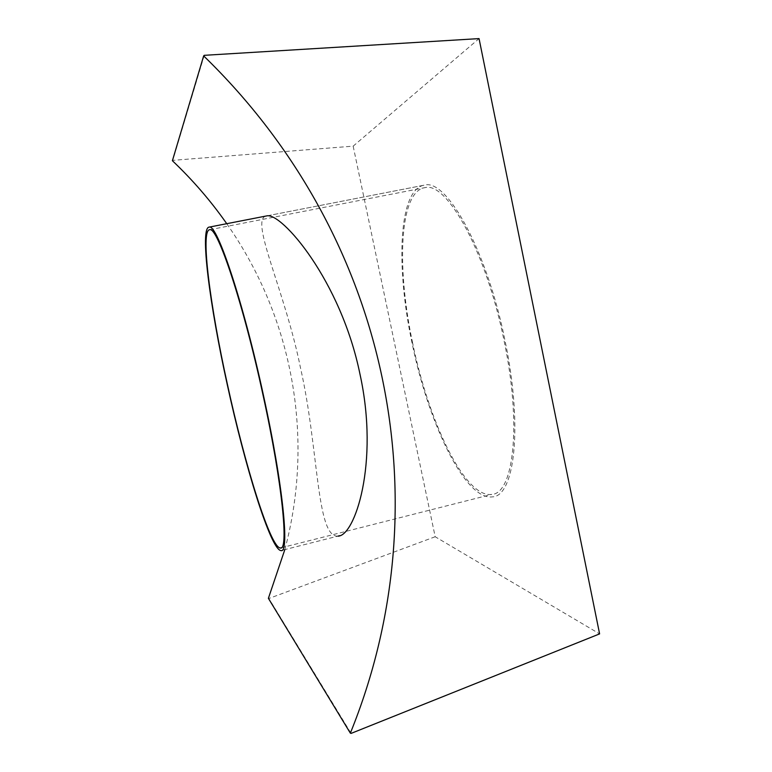 <?xml version="1.0" encoding="UTF-8"?>
<svg xmlns="http://www.w3.org/2000/svg" width="772" height="772" viewBox="0 0 772 772"><rect width="100%" height="100%" fill="white"/><g stroke="black" fill="none" stroke-linecap="round" stroke-linejoin="round"><path stroke-width="0.58" stroke-dasharray="3.86 2.9" d="M412.084 343.086C395.737 267.151 398.284 188.32 424.88 185.048C446.93 179.036 487.151 250.582 505.178 341.417C523.194 427.611 514.393 496.338 492.488 496.869C465.101 500.816 428.122 422.188 412.084 343.086C395.737 267.151 398.284 188.32 424.88 185.048C446.93 179.036 487.151 250.582 505.178 341.417C523.194 427.611 514.393 496.338 492.488 496.869C465.101 500.816 428.122 422.188 412.084 343.086M337.895 536.135C316.202 537.679 318.817 448.474 300.511 367.954C285.273 291.98 250.639 222.317 265.346 216.17M204.233 55.323L172.764 160.344L353.161 146.149L479.055 38.6M353.161 146.149L435.186 536.743L599.603 633.889M435.186 536.743L268.868 598.503L351.086 733.4M268.868 598.503L268.386 598.329M226.746 223.697C293.746 319.27 314.426 439.384 284.82 549.616M412.644 343.077C396.538 268.27 399.095 190.78 425.218 187.596C446.94 181.69 486.495 252.135 504.222 341.436C521.94 426.173 513.322 493.887 491.735 494.418C464.86 498.316 428.441 421.01 412.644 343.077M266.726 215.899L424.88 185.048L266.726 215.899M339.748 535.662L280.989 550.59M209.772 229.718L425.218 187.596M281.172 547.802L491.735 494.418"/><path stroke-width="1.16" d="M265.346 216.17L266.726 215.899C281.249 211.914 340.886 280.41 360.003 374.275C379.554 463.364 354.57 536.627 337.895 536.135L339.748 535.662M479.055 38.6L204.233 55.323L203.663 55.912C390.545 237.207 443.292 504.367 350.353 733.139L351.086 733.4L599.603 633.889L479.055 38.6M284.82 549.616L268.386 598.329L350.353 733.139M226.746 223.697C210.949 201.106 192.826 180.117 172.397 160.721L203.663 55.912M263.609 396.094C283.285 485.964 289.645 553.707 280.989 550.59C270.654 549.992 244.84 465.68 227.19 384.292C209.878 306.021 199.398 227.122 209.27 227.103C216.961 223.716 243.238 301.495 263.609 396.094M227.412 384.36C210.351 307.246 200.073 229.699 209.772 229.718C217.357 226.408 243.209 302.981 263.223 395.968C282.571 484.314 288.863 551.054 280.342 548.004C270.2 547.454 244.801 464.551 227.412 384.36M280.342 548.004L281.172 547.802M209.27 227.103L266.726 215.899"/></g></svg>
